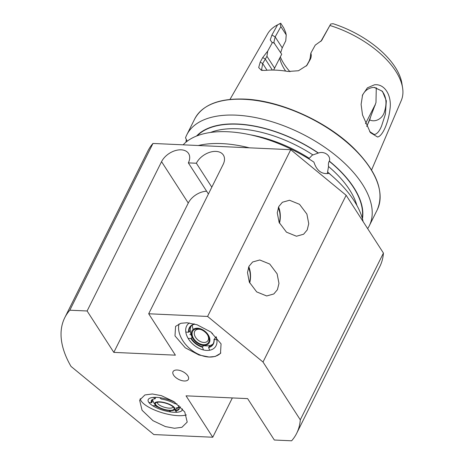 <?xml version="1.0" encoding="UTF-8"?>
<svg xmlns="http://www.w3.org/2000/svg" width="464" height="464" viewBox="0 0 464 464"><rect width="100%" height="100%" fill="white"/><g stroke="black" fill="none" stroke-linecap="round" stroke-linejoin="round"><path stroke-width="0.7" d="M367.326 125.187L370.574 116.957L369.727 119.892L366.693 126.428M377.551 137.013L370.365 132.594L362.517 114.939L361.102 104.417L362.604 94.83L367.442 87.818L374.477 84.802C384.47 83.503 391.97 95.242 389.998 109.086C388.38 122.948 382.446 136.341 377.551 137.013M369.634 131.573L374.117 134.438L375.098 134.334C377.597 133.394 379.772 130.558 381.634 125.837L385.393 114.208L386.332 100.839L382.469 91.321L374.518 87.435L372.638 87.51C367.877 88.27 364.426 91.037 362.274 95.822M307.214 229.935L308.746 223.689L306.895 214.09L299.529 204.311L289.548 200.251L282.396 202.263L278.789 206.55L277.252 212.796L279.108 222.395L286.474 232.168L296.45 236.234L303.607 234.221L307.214 229.935M277.431 289.669L278.968 283.423L277.112 273.818L269.746 264.045L259.77 259.985L252.613 261.992L249.006 266.278L247.474 272.525L249.325 282.124L256.691 291.902L266.667 295.962L273.824 293.956L277.431 289.669M193.894 323.82L194.045 324.243A14.575 9.669 -140.4 0 0 188.57 332.207L185.809 332.085A17.818 11.82 -140.4 0 1 189.37 322.95A17.818 11.82 -140.4 0 0 187.607 324.533A17.818 11.82 -140.4 0 0 189.445 340.39A17.818 11.82 -140.4 0 0 206.671 350.419A17.818 11.82 -140.4 0 0 215.076 347.229A17.818 11.82 -140.4 0 0 216.102 336.638M179.058 323.895A25.914 17.191 -140.4 0 0 186.383 345.309A25.914 17.191 -140.4 0 0 209.09 357.025L199.004 355.012L185.246 347.791L174.998 335.907L175.572 326.383L180.879 323.286L186.969 322.747L197.061 324.759L210.818 331.98L221.067 343.859L220.487 353.388L215.18 356.485L209.09 357.025A25.914 17.191 -140.4 0 0 220.835 352.93M183.135 144.826A101.952 52.275 26.5 0 1 227.743 131.747A101.952 52.275 26.5 0 1 313.931 162.139C316.732 170.804 321.778 174.551 329.069 173.379L327.335 173.606L328.524 166.506C328.251 164.204 328.477 162.446 329.214 161.246L329.376 161.153C331.139 155.788 324.435 150.783 318.42 153.021L312.208 155.191L308.792 158.833M176.999 403.825L174.945 403.732A14.575 4.768 -163.8 0 0 161.31 399.063L159.657 397.671A17.818 5.829 -163.8 0 1 175.015 402.363A17.818 5.829 -163.8 0 0 156.38 397.37A17.818 5.829 -163.8 0 0 148.132 399.858A17.818 5.829 -163.8 0 0 156.084 407.583A17.818 5.829 -163.8 0 0 174.104 412.276A17.818 5.829 -163.8 0 0 182.352 409.787A17.818 5.829 -163.8 0 0 182.398 408.883A17.818 5.829 -163.8 0 1 180.728 411.417L180.728 411.417A17.818 5.829 -163.8 0 1 176.987 412.247L175.328 410.855A14.575 4.768 -163.8 0 0 178.831 407.044A14.575 4.768 -163.8 0 0 178.779 406.957L180.67 407.044M152.354 393.982L161.408 395.664L173.838 401.563L184.765 411.991L187.212 422.089L181.905 427.303L174.47 428.266L165.416 426.584L152.992 420.686L142.059 410.257L139.612 400.154L144.925 394.939L152.354 393.982M140.25 398.64A25.914 8.48 -163.8 0 0 178.13 415.663A25.914 8.48 -163.8 0 0 186.377 414.938M184.26 380.99A8.584 4.402 -153.5 0 0 188.61 377.742A8.584 4.402 -153.5 0 0 177.184 370.017A8.584 4.402 -153.5 0 0 174.186 370.55A8.584 4.402 -153.5 0 0 174.737 376.565A8.584 4.402 -153.5 0 0 184.26 380.99M370.574 116.957L375.985 102.55L376.275 87.754M374.175 87.429L381.756 90.909L383.328 92.893C386.373 97.939 386.79 104.052 384.586 111.232C382.997 118.72 375.028 122.699 369.727 119.892M330.037 25.514A74.727 38.315 26.5 0 1 402.572 87.737L401.859 83.271A71.92 36.876 26.5 0 0 333.019 23.693L330.693 24.041L321.558 40.588L315.247 45.136L310.851 53.099C311.541 55.349 311.292 57.548 310.103 59.705L306.866 65.401L298.48 70.743L288.005 71.473A78.109 40.049 -153.5 0 0 275.883 70.139A78.109 40.049 -153.5 0 0 264.811 70.424L261.383 70.29L258.686 67.553L260.205 62.112L262.717 57.559L267.676 51.144L272.461 42.468L271.892 42.328L270.239 39.916L271.916 35.038L277.559 24.865L280.703 23.2L283.765 27.95L285.691 32.503L286.23 34.899L285.766 40.791L282.24 47.856L280.697 52.687M187.207 141.189L185.519 137.837A101.952 52.275 26.5 0 1 186.806 134.804A101.952 52.275 26.5 0 1 236.014 115.153A101.952 52.275 26.5 0 1 337.206 156.67A101.952 52.275 26.5 0 1 369.292 225.788A101.952 52.275 26.5 0 1 367.656 228.619M185.948 142.181L186.29 139.362M375.301 105.084A57.13 29.296 26.5 0 1 374.877 105.293L365.47 123.72M229.976 99.429L267.577 33.907A74.727 38.315 26.5 0 1 277.031 25.143A74.727 38.315 26.5 0 1 277.559 24.865M290.737 149.692L207.599 316.442L263.013 362.036L300.295 419.821L383.432 253.071L346.15 195.286L290.737 149.692L249.296 147.819A101.952 52.275 -153.5 0 0 221.827 143.608A101.952 52.275 -153.5 0 0 198.302 145.51L152.958 143.457L69.82 310.207L87.11 310.99L113.813 352.385L175.398 355.169L148.695 313.774L223.143 164.447A16.194 10.521 -32.8 0 0 223.364 155.063A16.194 10.521 -32.8 0 0 210.03 152.215A16.194 10.521 -32.8 0 0 196.371 163.235L188.338 162.876A16.194 10.521 -32.8 0 0 188.558 153.485A16.194 10.521 -32.8 0 0 175.224 150.638A16.194 10.521 -32.8 0 0 161.559 161.663L87.11 310.99M207.599 316.442L148.695 313.774M300.295 419.821A129.566 66.433 26.5 0 1 296.676 433.318A129.566 66.433 26.5 0 1 291.624 440.8L274.334 440.017L247.625 398.622L186.041 395.838L212.75 437.233L153.845 434.565L71.015 366.409A129.566 66.433 26.5 0 1 64.769 317.689A129.566 66.433 26.5 0 1 69.82 310.207M383.432 253.071A129.566 66.433 26.5 0 1 379.813 266.568L296.676 433.318M263.013 362.036L346.15 195.286M329.069 173.379A101.952 52.275 26.5 0 1 363.115 221.583M196.55 136.045A93.769 48.076 26.5 0 1 318.42 153.021M329.376 161.153A93.769 48.076 26.5 0 1 362.436 218.753M64.769 317.689L147.906 150.939A129.566 66.433 26.5 0 1 152.958 143.457M402.572 87.737A74.727 38.315 26.5 0 1 401.261 100.56L371.565 170.021M375.306 105.067L374.877 105.293M286.23 34.899L280.882 26.61L280.065 23.548L280.703 23.2M289.983 71.729A61.335 31.448 26.5 0 1 280.349 56.927M285.65 71.096A57.13 29.296 26.5 0 1 279.74 58.151M280.882 26.61L275.169 36.894L273.818 42.584L281.694 54.23L273.603 70.064M320.873 41.395L330.693 24.041M267.676 51.144L266.945 56.306L262.688 63.539L261.592 69.629L262.549 70.487M306.368 66.027L309.181 60.981L310.12 58.261L310.851 53.099M274.584 43.216L272.461 42.468M266.945 56.306L274.682 68.289M267.003 70.232L262.688 63.539L260.205 62.112M306.663 65.528L307.586 64.252M249.296 147.819L198.302 145.51M212.75 437.233L232.342 397.932M206.619 191.214A16.194 10.521 -32.8 0 0 188.268 203.058L113.813 352.385M208.417 193.993L188.338 162.876M211.816 187.172L196.371 163.235M249.481 282.489A13.514 7.586 92.6 0 0 248.779 268.343A13.514 7.586 92.6 0 0 248.431 267.618M249.696 282.959A16.194 9.094 92.6 0 0 248.785 266.748M279.264 222.755A13.514 7.586 92.6 0 0 278.557 208.614A13.514 7.586 92.6 0 0 278.209 207.884M279.473 223.225A16.194 9.094 92.6 0 0 278.568 207.014M191.226 325.879A14.251 9.454 -140.4 0 0 190.269 329.631A14.251 9.454 -140.4 0 0 190.304 330.455M190.269 329.631A16.194 16.194 0 0 0 209.989 345.489L208.632 347.519L209.629 350.239A17.818 11.82 -140.4 0 0 216.874 339.677L214.113 339.549L215.296 337.775A15.73 7.778 -20.1 0 0 216.282 337.16M212.495 333.291L211.81 333.262A14.575 9.669 -140.4 0 0 211.045 332.149M208.632 347.519A14.575 9.669 -140.4 0 0 214.113 339.549M194.573 324L194.045 324.243M194.3 324.33A14.251 9.454 -140.4 0 0 190.507 326.615A14.251 9.454 -140.4 0 0 188.999 332.033L190.292 330.472M188.57 332.207L188.999 332.033M208.69 347.06A14.251 9.454 -140.4 0 0 212.483 344.775A14.251 9.454 -140.4 0 0 213.991 339.352M209.995 345.483A14.251 9.454 -140.4 0 0 213.069 343.928M192.166 337.282L190.872 338.5L188.117 338.378A17.818 11.82 -140.4 0 0 188.314 338.703A17.818 11.82 -140.4 0 0 201.022 349.206A17.818 11.82 -140.4 0 0 203.47 349.96L202.478 347.24L203.505 345.599M190.872 338.5A14.575 9.669 -140.4 0 0 202.478 347.24M191.307 338.326A14.251 9.454 -140.4 0 0 202.53 346.782M189.834 334.579L191.046 334.631M207.408 343.662A9.715 6.461 39.3 0 1 195.402 340.738A9.715 6.461 39.3 0 1 193.877 329.91A9.715 6.461 39.3 0 1 200.871 329.533A9.715 6.461 39.3 0 1 207.71 335.136A9.715 6.461 39.3 0 1 207.408 343.662M207.483 334.788A8.097 5.388 39.3 0 1 207.669 340.982A8.097 5.388 39.3 0 1 207.048 341.579A8.097 5.388 39.3 0 1 197.502 339.596A8.097 5.388 39.3 0 1 195.147 330.716A8.097 5.388 39.3 0 1 195.767 330.119A8.097 5.388 39.3 0 1 201.254 329.684M206.323 332.502A10.527 7.001 39.3 0 1 207.971 344.236A10.527 7.001 39.3 0 1 194.961 341.069A10.527 7.001 39.3 0 1 193.308 329.336A10.527 7.001 39.3 0 1 206.323 332.502M175.966 407.937A14.251 4.663 -163.8 0 0 178.837 407.102M155.904 405.623L152.778 405.785A17.818 5.829 -163.8 0 0 170.827 411.968L169.169 410.576A14.575 4.768 -163.8 0 0 169.169 410.576L169.087 410.141M155.776 397.346L155.15 398.785L153.497 397.393A17.818 5.829 -163.8 0 0 148.625 402.102A17.818 5.829 -163.8 0 0 148.944 402.555L151.705 402.682L152.708 400.188M155.539 405.907A14.575 4.768 -163.8 0 0 159.146 407.711M155.15 398.785A14.575 4.768 -163.8 0 0 152.569 399.423A14.575 4.768 -163.8 0 0 151.705 402.682M175.531 409.434L175.328 410.855M175.247 410.42A14.251 4.663 -163.8 0 0 179.017 408.5A14.251 4.663 -163.8 0 0 178.657 406.766M178.779 406.957L178.942 405.432M152.76 399.342A14.251 4.663 -163.8 0 0 151.641 400.554A14.251 4.663 -163.8 0 0 152.064 402.398M156.414 402.572A9.715 3.167 16.4 0 1 165.758 403.21A9.715 3.167 16.4 0 1 173.849 407.757A9.715 3.167 16.4 0 1 173.165 409.874A9.715 3.167 16.4 0 1 160.666 408.1A9.715 3.167 16.4 0 1 156.345 402.607A9.715 3.167 16.4 0 1 156.414 402.572M173.026 406.806A8.097 2.639 16.4 0 1 172.991 407.044A8.097 2.639 16.4 0 1 172.202 407.798A8.097 2.639 16.4 0 1 163.067 406.824A8.097 2.639 16.4 0 1 157.453 402.468A8.097 2.639 16.4 0 1 157.545 402.253M160.248 408.221A10.527 3.428 16.4 0 1 155.156 404.828A10.527 3.428 16.4 0 1 158.154 401.807A10.527 3.428 16.4 0 1 169.325 404.225A10.527 3.428 16.4 0 1 173.64 410.269A10.527 3.428 16.4 0 1 160.248 408.221M194.706 118.964A101.952 52.275 26.5 0 1 243.913 99.308A101.952 52.275 26.5 0 1 345.106 140.83A101.952 52.275 26.5 0 1 377.191 209.943C384.714 192.195 377.046 171.744 354.177 148.596C326.876 121.417 279.972 100.288 244.215 99.076C218.938 98.258 202.437 104.887 194.706 118.964L186.806 134.804M327.694 172.016A90.213 46.255 26.5 0 1 331.342 175.305M249.963 134.734A90.213 46.255 26.5 0 1 309.094 158.201M328.524 166.506A90.213 46.255 26.5 0 1 356.909 205.482M210.47 132.472A90.213 46.255 26.5 0 1 312.846 154.866M329.214 161.246A93.45 47.914 26.5 0 1 362.239 218.057M197.223 135.784A93.45 47.914 26.5 0 1 318.258 153.108M271.916 35.038L275.169 36.894L282.24 47.856M262.717 57.559L265.199 58.992L272.339 70.052M309.181 60.981L310.103 59.705M322.376 39.33L321.042 41.11M188.268 203.058L161.559 161.663M192.241 325.148A16.194 10.742 -140.4 0 0 193.082 329.075M362.61 94.836L362.5 95.126M280.505 23.304L277.031 25.143M369.292 225.788L377.191 209.943M152.494 399.492A16.194 16.194 0 0 0 155.156 404.828M173.64 410.269A16.194 16.194 0 0 0 178.86 407.143"/></g></svg>
